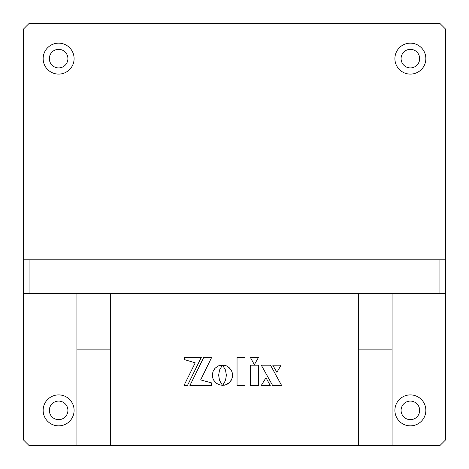 <?xml version="1.0" encoding="UTF-8"?>
<svg xmlns="http://www.w3.org/2000/svg" width="469" height="469" viewBox="0 0 469 469"><rect width="100%" height="100%" fill="white"/><g stroke="black" fill="none" stroke-linecap="round" stroke-linejoin="round"><path stroke-width="0.7" d="M58.625 49.339A9.286 9.286 0 0 0 49.339 58.625A9.286 9.286 0 0 0 58.625 67.911A9.286 9.286 0 0 0 67.911 58.625A9.286 9.286 0 0 0 58.625 49.339M58.625 43.148A15.477 15.477 0 0 0 43.148 58.625A15.477 15.477 0 0 0 58.625 74.102A15.477 15.477 0 0 0 74.102 58.625A15.477 15.477 0 0 0 58.625 43.148M410.375 43.148A15.477 15.477 0 0 0 394.898 58.625A15.477 15.477 0 0 0 410.375 74.102A15.477 15.477 0 0 0 425.852 58.625A15.477 15.477 0 0 0 410.375 43.148M410.375 49.339A9.286 9.286 0 0 0 401.089 58.625A9.286 9.286 0 0 0 410.375 67.911A9.286 9.286 0 0 0 419.661 58.625A9.286 9.286 0 0 0 410.375 49.339M410.375 394.898A15.477 15.477 0 0 0 394.898 410.375A15.477 15.477 0 0 0 410.375 425.852A15.477 15.477 0 0 0 425.852 410.375A15.477 15.477 0 0 0 410.375 394.898M410.375 401.089A9.286 9.286 0 0 0 401.089 410.375A9.286 9.286 0 0 0 410.375 419.661A9.286 9.286 0 0 0 419.661 410.375A9.286 9.286 0 0 0 410.375 401.089M58.625 394.898A15.477 15.477 0 0 0 43.148 410.375A15.477 15.477 0 0 0 58.625 425.852A15.477 15.477 0 0 0 74.102 410.375A15.477 15.477 0 0 0 58.625 394.898M58.625 401.089A9.286 9.286 0 0 0 49.339 410.375A9.286 9.286 0 0 0 58.625 419.661A9.286 9.286 0 0 0 67.911 410.375A9.286 9.286 0 0 0 58.625 401.089M439.922 293.594L439.922 259.826L445.55 259.826L445.55 29.078L439.922 23.45L29.078 23.45L23.45 29.078L23.45 259.826L29.078 259.826L29.078 293.594L23.45 293.594L23.45 439.922L29.078 445.55L76.916 445.55L76.916 349.874L110.684 349.874L110.684 445.55L358.316 445.55L358.316 349.874L392.084 349.874L392.084 445.55L439.922 445.55L445.55 439.922L445.55 293.594L29.078 293.594M222.453 365.111L218.525 365.861L215.294 368.036L213.119 371.266L212.322 375.218L213.119 379.169L215.294 382.399L218.525 384.574L222.476 385.371L219.533 380.388L218.636 375.218L219.527 370.035L222.453 365.111L218.525 365.861L215.294 368.036M281.652 385.524L270.49 365.187L261.297 365.187L272.641 385.524L281.652 385.524L272.641 385.524L261.297 365.187M187.442 385.524L201.307 357.36L184.282 357.36L184.282 359.553L195.221 362.842L183.977 385.524L187.442 385.524M211.689 357.36L203.781 357.36L189.916 385.524L211.361 385.524L211.361 382.821L200.65 379.913L211.689 357.36L203.781 357.36M223.127 384.668L222.57 385.325L225.53 384.908L229.658 382.387L231.809 379.163L232.601 375.218L231.809 371.284L229.658 368.065L226.457 365.884L222.529 365.064L225.495 370.035L226.386 375.218L225.495 380.388L223.127 384.668M230.883 369.566L227.336 366.318L225.53 365.539L222.529 365.064M222.57 385.325L224.557 385.16L227.336 384.134L229.658 382.387L231.387 380.048L232.395 377.264L232.601 375.218L232.395 373.177L231.387 370.399M189.916 385.524L211.361 385.524L211.361 382.821M184.282 357.36L184.282 359.553L195.221 362.842M258.489 365.187L250.534 365.187L250.534 385.524L258.489 385.524L258.489 365.187L250.534 365.187L250.534 385.524L258.489 385.524L258.489 365.187M276.909 372.316L281.072 365.187L272.735 365.187L276.909 372.316L281.072 365.187L272.735 365.187L276.909 372.316M265.993 377.715L261.245 385.524L270.238 385.524L265.993 377.715L261.245 385.524L270.238 385.524L265.993 377.715M214.638 368.757L213.119 371.266L212.375 374.18L212.375 376.255L213.119 379.169L214.638 381.678L216.795 383.636L219.457 384.914L222.329 385.19M250.358 357.384L254.35 364.683L258.519 357.384L250.358 357.384L254.35 364.683L258.519 357.384L250.358 357.384M245.029 357.384L237.05 357.384L237.05 385.524L245.029 385.524L245.029 357.384L237.05 357.384L237.05 385.524L245.029 385.524L245.029 357.384M445.55 259.826L445.55 293.594M439.922 259.826L29.078 259.826M23.45 293.594L23.45 259.826M392.084 445.55L358.316 445.55M358.316 293.594L358.316 349.874M392.084 293.594L392.084 349.874M110.684 445.55L76.916 445.55M76.916 293.594L76.916 349.874M110.684 293.594L110.684 349.874"/></g></svg>
